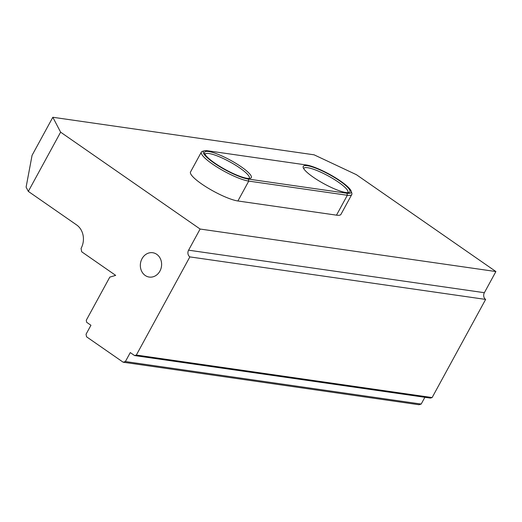 <?xml version="1.0" encoding="UTF-8"?>
<svg xmlns="http://www.w3.org/2000/svg" width="522" height="522" viewBox="0 0 522 522"><rect width="100%" height="100%" fill="white"/><g stroke="black" fill="none" stroke-linecap="round" stroke-linejoin="round"><path stroke-width="0.78" d="M247.291 178.341A26.557 5.331 -151.4 0 1 222.098 167.738A26.557 5.331 -151.4 0 1 204.624 153.442A26.557 5.331 -151.4 0 1 208.656 151.517A26.557 5.331 -151.4 0 1 238.371 164.9A26.557 5.331 -151.4 0 1 250.273 178.335A26.557 5.331 -151.4 0 1 247.291 178.341M249.092 178.478A25.082 5.031 28.6 0 0 249.307 178.204A25.082 5.031 28.6 0 0 235.004 164.854A25.082 5.031 28.6 0 0 209.041 153.533A25.082 5.031 28.6 0 0 205.257 154.192A25.082 5.031 28.6 0 0 205.146 154.519M345.884 192.514A26.557 5.331 -151.4 0 1 320.697 181.91A26.557 5.331 -151.4 0 1 303.223 167.614A26.557 5.331 -151.4 0 1 307.249 165.689A26.557 5.331 -151.4 0 1 336.971 179.072A26.557 5.331 -151.4 0 1 348.872 192.507A26.557 5.331 -151.4 0 1 345.884 192.514M347.685 192.651A25.082 5.031 28.6 0 0 347.9 192.377A25.082 5.031 28.6 0 0 333.604 179.026A25.082 5.031 28.6 0 0 307.634 167.706A25.082 5.031 28.6 0 0 303.85 168.365A25.082 5.031 28.6 0 0 303.739 168.691M159.921 271.101A12.293 10.603 -81.8 0 0 152.724 252.726A12.293 10.603 -81.8 0 0 142.036 258.684A12.293 10.603 -81.8 0 0 149.227 277.065A12.293 10.603 -81.8 0 0 159.921 271.101M52.833 117.267L314.107 154.825L356.396 174.687L495.9 271.551L200.115 229.034L188.586 250.182A4.92 4.241 -81.8 0 0 189.858 256.896L136.346 355.045L134.578 355.567L130.285 352.585L125.397 361.55L123.159 362.216L86.535 336.788L86.052 334.23L90.939 325.265L86.645 322.283L86.267 320.273L109.796 277.123L115.675 275.375L81.693 251.78L81.06 248.42A17.213 14.844 -81.8 0 0 76.61 224.923L28.325 191.398L26.1 187.137L32.07 155.341L52.833 117.267L60.617 132.17L200.115 229.034M201.375 152.072L190.53 171.953A29.513 5.925 28.6 0 0 207.351 187.666A29.513 5.925 28.6 0 0 237.901 200.983L336.494 215.155A29.513 5.925 28.6 0 0 340.944 214.379L351.782 194.497A29.513 5.925 -151.4 0 1 347.339 195.274L248.746 181.101A29.513 5.925 -151.4 0 1 218.196 167.784A29.513 5.925 -151.4 0 1 201.375 152.072A29.513 5.925 -151.4 0 1 202.503 151.308L204.435 150.78A28.031 5.625 28.6 0 0 216.995 164.965A28.031 5.625 28.6 0 0 248.361 179.085L346.954 193.257A28.031 5.625 28.6 0 0 351.208 191.228A28.031 5.625 28.6 0 0 332.768 176.142A28.031 5.625 28.6 0 0 306.179 164.945L207.586 150.773A28.031 5.625 28.6 0 0 204.435 150.78M495.9 271.551L484.37 292.705A4.92 4.241 -81.8 0 0 485.636 299.419L189.858 256.896M485.636 299.419L432.125 397.562L136.346 355.045M432.125 397.562L430.363 398.084L134.578 355.567M424.875 397.294L421.182 404.067L125.397 361.55M421.182 404.067L418.944 404.733L123.159 362.216M60.617 132.17L28.325 191.398M351.208 191.228L351.815 193.133A29.513 5.925 -151.4 0 1 351.782 194.497M484.37 292.705L188.586 250.182M248.361 179.085L248.746 181.101L237.901 200.983M346.954 193.257L347.339 195.274L336.494 215.155"/></g></svg>
